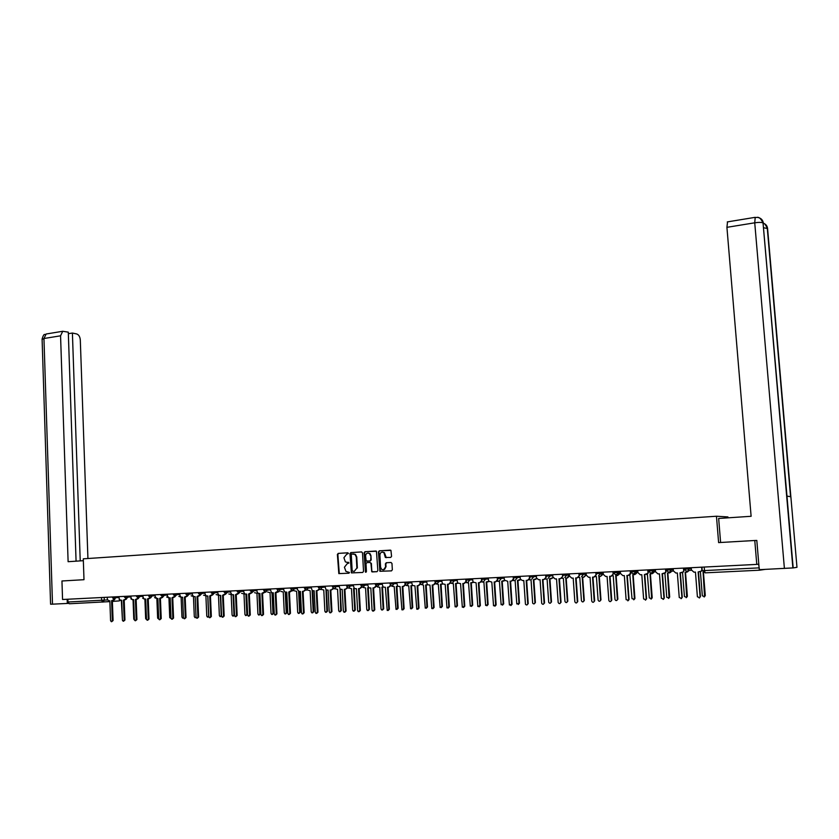 <?xml version="1.0" encoding="UTF-8"?>
<svg xmlns="http://www.w3.org/2000/svg" width="839" height="839" viewBox="0 0 839 839"><rect width="100%" height="100%" fill="white"/><g stroke="black" fill="none" stroke-linecap="round" stroke-linejoin="round"><path stroke-width="1.26" d="M348.468 553.467L347.797 552.786L338.222 553.394L337.383 554.464L338.82 573.614L348.898 573.215L349.496 572.471L345.941 571.401L344.42 567.216L347.136 563.787L348.982 562.959L345.364 561.857L343.917 557.736L346.633 554.296L348.468 553.467M390.691 557.432L391.561 556.33L390.943 550.374L379.301 550.814L378.431 551.894L379.878 571.286L391.456 570.877L392.337 569.786L391.97 563.441L390.974 562.466L386.265 562.738L385.395 563.829L385.573 566.965C385.153 569.576 383.843 570.363 381.63 569.335L380.591 567.237L379.91 554.988C380.361 552.303 381.714 551.538 383.958 552.702L385.342 557.484L390.691 557.432M716.464 516.237L718.614 542.602L754.775 540.494L756.778 564.395L62.558 599.497L61.95 580.987L83.994 579.697L83.281 558.826L716.464 516.237L727.916 516.929L727.99 517.831M362.511 552.891L361.546 551.926L350.807 552.597L349.957 553.677L351.394 572.901L362.679 572.46L363.528 571.38L362.511 552.891M364.975 551.705L376.459 551.254L377.854 570.583L376.984 571.674L371.75 571.747L370.922 563.42L369.947 562.445L366.863 562.623L366.003 563.714L366.444 571.527L365.447 572.167L364.116 552.796L364.975 551.705L375.998 551.034M756.778 564.395L758.613 564.175L759.536 570.205L765.168 569.387M754.775 540.494L756.442 540.452M109.888 601.605L69.249 603.765L67.99 602.003L107.528 599.948M67.896 599.235L67.99 602.003M348.405 562.287L347.063 562.35M347.933 552.796L338.704 553.373L337.855 554.443L339.292 573.582L348.951 573.215M361.703 551.926L351.279 552.586L350.429 553.667L351.866 572.88L362.731 572.45M351.877 553.971L351.289 554.726L352.16 570.877L354.152 571.485L356.89 568.045L356.281 556.981L355.023 554.464L351.877 553.971M354.152 571.485L356.89 568.045M353.366 553.876L355.495 554.453L356.753 556.96L357.362 568.024M377.047 571.663L372.327 571.925M369.947 562.445L371.383 563.399L371.803 570.919L372.778 571.904M365.437 551.695L364.577 552.775L366.066 572.219M370.492 555.617L369.506 553.572C367.304 552.523 365.993 553.3 365.573 555.921L366.203 560.997L369.863 561.008L370.733 559.917L370.953 555.607L369.968 553.562L368.185 553.027M370.953 555.607L371.195 559.896L370.324 560.987L366.79 561.186M382.532 552.083L384.409 552.691L386.307 557.694M383.465 569.849L385.573 566.965M391.068 562.466L386.716 562.717L385.846 563.808L386.024 566.933M390.439 550.122L379.752 550.793L378.892 551.884L380.329 571.265L391.519 570.866M119.128 599.34L119.662 599.833M121.319 600.242L122.463 620.451M107.245 597.242L107.308 599.046L108.525 600.808L109.857 600.797L110.58 620.671L111.325 621.709L112.321 620.608L111.597 600.714L113.894 599.56M115.992 596.802L114.576 599.675L112.583 600.661M112.353 600.672L113.076 620.535L111.734 621.668M130.842 598.763L131.754 599.403M133.044 599.665L133.789 619.088L134.471 620.094M142.672 598.186L143.847 598.836M144.895 599.077L145.65 618.605L146.573 619.643M83.344 560.683L68.116 561.7L60.565 335.81L43.953 338.505L52.5 604.164L67.309 603.44L67.162 599.266M87.927 558.512L80.303 339.931C79.988 336.712 78.782 334.719 76.695 333.953L72.406 333.041L80.229 560.892M52.5 604.164L50.581 604.206L42.107 339.543L43.953 338.505L46.145 334.006L46.869 333.891M68.431 603.356L67.309 603.44M76.076 561.165L68.295 332.15L62.726 331.279L60.565 335.81M68.347 333.702L72.406 333.041M720.607 542.487L718.656 518.45L751.115 516.289L726.92 227.327L727.528 221.884M793.18 567.909L796.977 567.311L790.862 496.772L786.972 496.101L793.18 567.909L759.264 569.681L756.809 540.431M790.862 496.772L767.58 228.512C767.255 225.911 765.85 224.139 763.364 223.195C762.861 219.86 760.9 217.941 757.502 217.406M119.044 596.644L119.107 598.459L120.323 600.231L121.686 600.221L122.431 620.189L123.176 621.227L124.193 620.126L123.438 600.137L125.766 598.952M126.437 599.088L124.434 600.084M124.193 600.095L124.938 620.052L123.606 621.185M130.957 596.036L131.02 597.861L132.247 599.644L133.632 599.633L134.397 619.706L135.142 620.745L136.17 619.633L135.404 599.549L137.753 598.343M138.414 598.49L136.4 599.497M136.138 599.507L136.914 619.56L135.593 620.703M154.607 597.599L156.012 598.238M155.142 594.82L155.215 596.655L156.862 598.49L157.638 618.112L158.77 619.119M166.667 597.001L168.293 597.641M168.933 597.882L169.74 617.619L171.072 618.542M178.854 596.403L180.71 597.032M179.819 593.572L179.892 595.428L181.109 597.221L181.958 617.116L182.703 618.154L183.489 617.892M142.987 595.428L143.06 597.263L144.277 599.046L145.692 599.046L146.479 619.213L147.224 620.262L148.272 619.14L147.486 598.952L149.866 597.725M150.506 597.892L148.566 598.899M148.22 598.92L149.006 619.067L147.695 620.21M156.862 598.49L157.879 598.448L158.686 618.721L159.431 619.769L160.49 618.647L159.683 598.354L162.095 597.106M162.735 597.284L160.773 598.301M160.406 598.322L161.224 618.574L159.913 619.717M167.412 594.201L167.485 596.047L168.712 597.84L170.181 597.84L171.009 618.217L171.764 619.266L172.844 618.144L172.005 597.756L174.449 596.466M175.078 596.665L173.107 597.693M172.729 597.714L173.558 618.07L172.268 619.213M191.145 595.805L193.243 596.414M193.452 596.529L194.302 616.613L195.047 617.651L196.043 617.074M196.116 617.577L195.571 617.598M181.109 597.221L182.608 597.232L183.468 617.703L184.213 618.763L185.314 617.63L184.454 597.137L186.929 595.826M187.548 596.036L185.566 597.085M185.167 597.106L186.027 617.556L184.737 618.71M203.573 595.197L205.891 595.795L206.772 616.099L207.516 617.137L208.617 616.025L207.747 595.994M208.806 616.98L208.062 617.085M192.341 592.942L192.414 594.809L193.631 596.602L195.172 596.613L196.043 617.189L196.798 618.249L197.91 617.116L197.029 596.529L199.535 595.187M200.143 595.396L198.161 596.466M197.731 596.487L198.612 617.043L197.343 618.196M216.126 594.578L218.465 595.176L219.367 615.585L220.112 616.623L221.234 615.501L220.342 595.386M221.601 616.308L220.678 616.571M204.989 592.303L205.073 594.18L206.289 595.973L207.852 595.994L208.754 616.675L209.498 617.735L210.641 616.602L209.729 595.9L212.267 594.526M212.865 594.757L210.872 595.847M210.432 595.868L211.334 616.529L210.075 617.672M228.806 593.96L231.155 594.547L232.088 615.06L232.823 616.109L233.976 614.977L233.053 594.757M234.553 615.448L233.42 616.046M217.773 591.652L217.857 593.54L219.063 595.344L220.667 595.365L221.59 616.151L222.335 617.221L223.499 616.078L222.566 595.271L225.135 593.865M225.722 594.106L223.719 595.218M223.258 595.239L224.181 616.004L222.943 617.158M241.611 593.33L243.981 593.918L244.936 614.536L245.67 615.585L246.844 614.452L245.9 594.127M246.561 594.096L247.505 614.379L246.299 615.511M230.683 591.002L230.777 592.9L231.973 594.704L233.609 594.736L234.563 615.627L235.308 616.686L236.483 615.543L235.528 594.641L238.14 593.194M238.716 593.446L236.703 594.578M236.21 594.599L237.164 615.48L235.937 616.623M254.542 592.701L256.944 593.278L257.919 614.001L258.653 615.05L259.838 613.917L258.873 593.488M259.534 593.456L260.499 613.854L259.314 614.977M243.73 590.341L243.824 592.25L245.009 594.054L246.697 594.085L247.662 615.092L248.407 616.162L249.613 615.008L248.627 593.991L251.27 592.512M251.836 592.785L249.812 593.939M249.309 593.96L250.284 614.945L249.078 616.088M267.62 592.061L270.032 592.638L271.028 613.466L271.763 614.515L272.979 613.382L271.983 592.837M272.633 592.816L273.629 613.309L272.434 614.452M256.923 589.67L257.007 591.589L258.181 593.393L259.912 593.446L260.908 614.557L261.642 615.616L262.869 614.473L261.873 593.341L264.537 591.82M265.103 592.103L263.068 593.288M262.534 593.309L263.54 614.4L262.324 615.553M280.824 591.411L283.257 591.988L284.285 612.921L285.008 613.97L286.246 612.837L285.229 592.145M285.879 592.166L286.886 612.764L285.7 613.917M270.242 588.999L271.49 592.733L273.262 592.785L274.29 614.012L275.024 615.081L276.272 613.928L275.244 592.691L277.95 591.117M280.771 588.464L279.177 591.547L276.461 592.628M275.905 592.659L276.933 613.854L275.716 615.018M294.164 590.761L296.618 591.327L297.677 612.365L298.39 613.424L299.659 612.292L298.611 591.401M297.3 587.625L297.405 589.576L299.261 591.516L300.289 612.218L299.093 613.372M283.697 588.317L283.792 590.257L284.945 592.051L286.76 592.124L287.808 613.456L288.532 614.526L289.822 613.372L288.763 592.03L291.5 590.415M292.045 590.729L289.99 591.967M289.413 591.998L290.462 613.299L289.256 614.473M307.651 590.1L310.126 590.666L311.206 611.82L311.909 612.869L313.209 611.736L312.129 590.614M312.769 590.824L313.828 611.662L312.632 612.827M299.261 591.516L300.404 591.453L301.474 612.9L302.197 613.97L303.508 612.816L302.418 591.359L303.571 591.306L305.197 589.691M305.732 590.027L303.666 591.296M303.057 591.327L304.148 612.743L302.931 613.928M321.274 589.439L323.77 589.995L324.871 611.253L325.574 612.302L326.906 611.17L325.983 589.89M326.413 590.09L327.514 611.107L326.319 612.271M311.049 586.933L312.255 590.677L314.185 590.782L315.286 612.334L315.988 613.403L317.341 612.25L316.23 590.677L317.383 590.625L319.04 588.968M319.565 589.314L317.488 590.614M316.859 590.646L317.971 612.187L316.754 613.372M335.044 588.768L337.561 589.324L338.694 610.687L339.376 611.736L340.739 610.603L340.036 589.198M340.214 589.293L341.347 610.53L340.141 611.715M324.945 586.23L326.119 589.974L328.112 590.1L329.245 611.767L329.937 612.827L331.321 611.683L330.178 589.995L331.353 589.943L333.031 588.223M333.555 588.59L331.457 589.932M330.807 589.964L331.94 611.61L330.723 612.806M348.951 588.087L351.489 588.632L352.653 610.11L353.324 611.159L354.729 610.026L353.555 588.538L354.247 588.496M354.152 588.506L355.317 609.963L354.11 611.149M338.987 585.517L340.141 589.261L342.197 589.408L343.361 611.191L344.032 612.25L345.448 611.107L344.284 589.303L345.469 589.251L347.168 587.468M347.682 587.856L345.574 589.24M344.892 589.272L346.067 611.033L344.839 612.239M363.014 587.405L365.573 587.94L366.769 609.534L367.409 610.572L368.856 609.45L367.66 587.835L368.615 587.793M368.248 587.814L369.443 609.387L368.237 610.582M353.188 584.804L354.299 588.527L356.428 588.705L357.624 610.614L358.274 611.662L359.742 610.53L358.536 588.611L359.732 588.548L361.462 586.702M361.966 587.122L359.847 588.538M359.144 588.579L360.34 610.456L359.113 611.673M377.623 587.038L379.805 587.248L381.032 608.957L381.651 609.974L383.14 608.862L381.923 587.143L383.129 587.08M382.5 587.111L383.717 608.799L382.511 610.005M367.534 584.08L368.604 587.793L370.817 588.003L372.044 610.026L372.673 611.065L374.173 609.943L372.956 587.898L374.163 587.845L375.903 585.926M376.417 586.367L374.278 587.835M373.544 587.866L374.771 609.869L373.544 611.096M391.918 586.283L394.194 586.534L396.039 609.376L397.581 608.275L396.333 586.43L397.665 586.367M396.899 586.409L398.147 608.202L396.941 609.418M382.039 583.346L383.066 587.038L385.363 587.29L387.219 610.456L388.782 609.345L387.524 587.185L388.74 587.122L390.502 585.129M393.879 582.748L393.931 583.766L392.159 585.958L391.026 585.612L388.866 587.111M388.1 587.153L389.359 609.271L388.132 610.509M406.37 585.517L408.74 585.821L410.586 608.757L412.18 607.677L410.9 585.716L412.568 585.57M411.456 585.685L412.736 607.604L411.519 608.831M396.711 582.602L397.676 586.262L400.067 586.566L401.923 609.838L403.538 608.747L402.248 586.461L403.486 586.398L405.268 584.322M408.719 581.993L408.782 583.021L406.988 585.234L405.761 584.814L403.611 586.388M402.825 586.44L404.104 608.674L402.877 609.911M420.612 584.343L423.443 585.098L425.279 608.128L426.936 607.069L425.625 584.993L427.491 584.773M427.617 584.856L426.988 584.919M426.17 584.961L427.481 607.006L426.264 608.233M411.54 581.857L412.442 585.475L414.938 585.842L416.784 609.208L418.462 608.139L417.14 585.737L418.388 585.674L420.192 583.493M420.696 584.038L418.525 585.664M417.707 585.706L419.018 608.065L417.791 609.313M435.598 583.808L438.304 584.364L440.129 607.488L441.859 606.461L440.506 584.259L442.573 583.954M442.73 584.07L441.901 584.185M441.041 584.238L442.384 606.387L441.178 607.635M426.527 581.091L427.355 584.657L429.967 585.108L431.802 608.558L433.553 607.52L432.2 584.993L433.459 584.93L435.315 582.706M435.787 583.241L433.606 584.919M432.746 584.972L434.099 607.446L432.861 608.715M450.753 583.22L453.333 583.629L455.137 606.828L456.94 605.842L455.567 583.524L457.811 583.105M457.989 583.262L456.972 583.441M456.08 583.493L457.465 605.768L456.248 607.027M441.692 580.326L442.436 583.818L445.173 584.364L446.988 607.897L448.813 606.901L447.428 584.248L448.708 584.185L450.637 581.941M451.046 582.434L448.844 584.175M447.963 584.217L449.347 606.828L448.11 608.097M466.075 582.591L468.529 582.885L470.301 606.146L472.189 605.213L470.784 582.769L473.217 582.224M473.406 582.413L472.21 582.696M471.287 582.748L472.703 605.15L471.487 606.408M457.014 579.55L457.675 582.958L460.548 583.608L462.331 607.216L464.24 606.272L462.824 583.493L464.114 583.43L466.127 581.165M466.474 581.605L464.271 583.42M463.348 583.472L464.764 606.198L463.527 607.478M481.576 581.941L483.893 582.13L485.634 605.443L487.616 604.583L486.169 582.014L488.78 581.301M488.98 581.532L487.616 581.941M486.672 581.993L488.109 604.51L486.893 605.789M472.514 578.774L473.081 582.056L476.091 582.843L477.842 606.503L479.845 605.632L478.398 582.727L479.698 582.665L481.785 580.389M482.079 580.766L479.856 582.654M478.912 582.706L480.359 605.569L479.121 606.849M481.544 579.843L481.576 580.399M497.244 581.259L499.425 581.364L501.135 604.709L503.201 603.944L501.732 581.249L504.533 580.336M504.732 580.619L503.201 581.175M502.215 581.228L503.694 603.881L502.477 605.15M488.193 577.977L488.665 581.123L491.811 582.077L493.531 605.768L495.629 604.992L494.15 581.962L495.461 581.888L497.632 579.592M497.852 579.917L495.629 581.878M494.643 581.93L496.132 604.919L494.895 606.219M497.296 578.69L497.359 579.613M513.111 580.557L515.136 580.588L516.803 603.944L518.974 603.293L517.464 580.473L520.39 579.413M520.652 579.665L518.953 580.399M517.936 580.452L519.446 603.231L518.229 604.52M504.061 577.18L504.417 580.137L507.71 581.291L509.399 605.003L511.601 604.342L510.07 581.175L511.412 581.112L513.646 578.795M513.814 579.036L511.58 581.091M510.563 581.154L512.084 604.269L510.846 605.58M513.185 576.718L513.258 577.777M513.258 577.788L513.321 578.826M529.157 579.833L531.024 579.812L532.66 603.147C533.709 604.3 534.474 604.132 534.925 602.643L533.384 579.697L536.331 578.637M536.75 578.648L534.894 579.613M533.845 579.676L535.387 602.58L534.17 603.87M520.096 576.362L520.369 579.12L522.456 580.567L523.798 580.504L525.445 604.195C526.514 605.359 527.28 605.192 527.741 603.681L526.189 580.389L527.542 580.326L529.849 577.987M529.944 578.144L527.721 580.305M526.661 580.368L528.213 603.619L526.986 604.929M529.325 575.9L529.472 578.019M545.413 579.078L547.091 579.025L548.706 602.318C549.723 603.661 550.51 603.545 551.055 601.983L549.472 578.9L552.45 577.84M552.891 577.798L551.013 578.816M549.923 578.879L551.506 601.92L550.29 603.22M536.32 575.544L536.53 578.071L538.711 579.77L540.075 579.707L541.7 603.356C542.728 604.72 543.525 604.604 544.081 603.021L542.487 579.592L543.85 579.518L546.231 577.159M546.273 577.222L544.05 579.497M542.948 579.56L544.542 602.947L543.305 604.269M545.665 575.072L545.811 577.201M561.878 578.291L563.347 578.218L564.962 601.458C565.906 603 566.713 602.958 567.374 601.311L565.759 578.102L567.122 578.04L569.02 575.009M569.492 576.078L567.321 578.019M566.189 578.081L567.804 601.248L566.598 602.559M552.733 574.715L552.891 576.98L555.156 578.962L556.53 578.9L558.166 602.496C559.12 604.059 559.938 604.007 560.609 602.35L558.973 578.784L560.358 578.711L562.78 576.341M562.182 574.233L562.78 576.372L560.557 578.69M559.424 578.753L561.05 602.276L559.823 603.608M578.574 577.473L579.78 577.41L581.437 600.734C582.256 602.287 583.074 602.308 583.881 600.808L582.224 577.295L583.598 577.232L585.57 575.218M585.989 575.187L583.818 577.201M582.644 577.274L584.301 600.567L583.084 601.888M569.335 573.876L569.492 576.026L571.789 578.155L573.184 578.081L574.851 601.762C575.68 603.335 576.508 603.367 577.326 601.846L575.659 577.966L577.054 577.893L579.487 575.502L577.274 577.872M576.089 577.945L577.756 601.594L576.529 602.937M578.9 573.394L579.057 575.544M595.47 576.645L596.414 576.603L598.102 600.053C598.826 601.553 599.644 601.636 600.556 600.315L598.878 576.477L600.273 576.403L602.234 574.663M602.643 574.621L600.504 576.383M599.287 576.456L600.976 599.885L599.78 601.217M586.136 573.027L586.293 575.187L588.621 577.326L590.037 577.253L591.736 601.081C592.47 602.601 593.299 602.685 594.222 601.343L592.533 577.138L593.949 577.064L596.382 574.663L594.18 577.043M592.953 577.117L594.662 600.902L593.435 602.255M595.816 572.534L595.973 574.705M612.564 575.806L613.236 575.774L614.966 599.361C615.606 600.808 616.413 600.944 617.399 599.791L615.732 575.648L617.147 575.575L619.067 574.065M619.455 574.023L617.535 575.533M616.13 575.627L617.861 599.193L616.655 600.525M603.136 572.167L603.293 574.337L605.653 576.487L607.079 576.424L608.831 600.378C609.471 601.846 610.289 601.993 611.295 600.818L609.617 576.299L611.044 576.225L613.487 573.813L611.453 576.183M613.33 571.653L613.403 572.754L620.409 572.271M610.016 576.278L611.767 600.21L610.54 601.563M612.921 571.674L613.089 573.855M629.858 574.956L632.029 598.658L634.431 599.235L632.784 574.809L636.077 573.436M636.455 573.394L634.588 574.694M633.162 574.788L634.934 598.49L633.739 599.833M620.336 571.296L620.503 573.488L622.884 575.648L624.331 575.575L626.114 599.675L628.547 600.263L628.684 599.57L626.89 575.449L628.348 575.376L630.792 572.953L630.624 574.012L628.736 575.334M630.634 570.772L630.792 572.953M627.289 575.428L629.072 599.507L627.855 600.871M630.246 570.793L630.404 572.985M647.362 574.096L649.292 597.955L651.651 598.647L650.036 573.96L653.277 572.764M653.633 572.722L651.84 573.855M650.403 573.949L652.207 597.788L651.022 599.14M637.745 570.415L637.913 572.618L640.325 574.788L641.793 574.715L643.618 598.962L646.009 599.665L646.219 598.857L644.383 574.589L647.666 573.383L648.306 572.072L648.044 573.341L646.219 574.474M648.138 569.891L648.306 572.072M644.761 574.579L646.586 598.794L645.38 600.168M647.771 569.912L647.939 572.114M664.918 573.32L666.753 597.242L669.082 598.029L667.498 573.1L670.676 572.062M671.022 572.02L669.302 572.995M667.844 573.089L669.69 597.064L668.505 598.427M655.364 569.524L655.532 571.737L657.986 573.928L659.464 573.855L661.331 598.238L663.68 599.046L663.964 598.134L662.086 573.729L665.306 572.67L666.03 571.191L665.663 572.628L663.922 573.614M665.862 568.989L666.03 571.191M662.443 573.708L664.32 598.071L663.114 599.445M665.505 569.01L665.673 571.233M682.558 572.576L684.435 596.508L686.711 597.389L685.159 572.24L686.638 572.167L688.672 570.551M688.274 571.328L686.973 572.125M685.494 572.219L687.382 596.34L686.208 597.704M673.193 568.622L673.36 570.845L675.846 573.047L677.346 572.974L679.254 597.515L681.572 598.396L681.918 597.399L679.999 572.848L683.166 571.915L683.974 570.3L683.502 571.883L681.845 572.733M683.795 568.087L683.974 570.3M680.345 572.827L682.254 597.337L681.058 598.721M683.46 568.108L683.638 570.342M700.408 571.779L702.327 595.784L704.571 596.718L703.072 571.841M703.428 572.229L705.295 595.606L704.12 596.98M691.242 567.709L691.409 569.954L693.926 572.167L695.447 572.093L697.398 596.77L699.684 597.725L700.093 596.665L698.132 571.957L701.236 571.139L702.128 569.398L701.551 571.097L699.988 571.841M701.949 567.164L702.128 569.398M698.457 571.936L700.418 596.592L699.233 597.997M701.635 567.185L701.813 569.429M759.536 570.205L705.169 572.848L704.487 570.572L758.928 567.877M104.183 597.399L104.288 600.179L102.851 602.129L101.613 600.346L101.509 597.525M120.208 600.189L119.086 600.913L112.374 601.416M688.767 567.835L688.861 568.968L691.315 568.695M670.697 568.748L670.781 569.87L673.266 569.608M652.836 569.65L652.92 570.772L655.437 570.51M637.902 572.492L635.081 572.785L635.238 571.653L635.081 572.785L633.204 574.054L630.792 571.894L635.238 571.653L635.165 570.541L635.28 571.653L637.818 571.401M617.766 571.422L617.735 573.436L615.795 574.914L613.414 572.764M600.546 572.292L600.63 573.394L603.21 573.142M579.267 574.463L583.587 574.243L583.514 573.152L583.598 574.243L586.209 574.002M562.497 575.302L566.776 575.093L566.703 574.012L566.776 575.093L569.408 574.851M550.08 574.851L550.153 575.921L552.796 575.68M533.646 575.68L533.719 576.75L536.383 576.508M517.401 576.498L517.474 577.568L520.159 577.326M501.344 577.316L501.407 578.375L504.113 578.134M485.466 578.113L485.529 579.172L488.256 578.931M469.767 578.91L469.84 579.959L472.577 579.718M454.245 579.697L454.319 580.735L457.077 580.504M438.902 580.473L438.965 581.5L441.744 581.27M423.726 581.238L423.789 582.266L426.579 582.035M404.797 582.193L404.859 583.22L411.592 582.79M389.988 582.948L390.051 583.965L396.763 583.535M379.197 583.493L379.249 584.5L382.091 584.269M364.682 584.227L364.734 585.234L367.587 585.003M350.314 584.951L350.366 585.947L353.24 585.727M336.103 585.664L336.156 586.66L339.04 586.44M322.05 586.377L322.103 587.373L324.997 587.143M308.144 587.08L308.196 588.066L311.101 587.845M294.384 587.782L294.426 588.758L297.352 588.538M277.101 588.653L277.153 589.628L283.739 589.219M267.295 589.146L267.337 590.121L270.284 589.89M253.965 589.817L254.007 590.782L256.965 590.562M240.772 590.488L240.814 591.453L243.771 591.233M227.715 591.149L227.757 592.103L230.725 591.883M214.784 591.799L214.826 592.754L217.815 592.533M202 592.449L202.042 593.393L205.031 593.173M189.341 593.089L189.373 594.033L192.372 593.813M176.798 593.718L176.84 594.662L179.85 594.442M164.392 594.348L164.434 595.281L167.454 595.061M152.111 594.966L152.153 595.9L155.173 595.68M139.956 595.585L139.987 596.508L143.018 596.288M127.916 596.193L127.948 597.116L130.989 596.896M112.615 596.969L112.646 597.892L119.075 597.494M114.576 599.675L112.646 597.903M124.55 597.295L127.948 597.116L126.102 599.046L124.518 596.372M136.579 596.686L139.987 596.508L138.11 598.448L136.537 595.763M148.681 595.145L148.713 596.078L152.153 595.9L150.663 597.892L148.713 596.089M160.983 595.459L164.434 595.281L162.493 597.232L160.941 594.526M173.369 594.841L176.84 594.662L174.869 596.613L173.327 593.897M185.88 594.211L189.373 594.033L187.37 595.994L185.839 593.267M198.518 593.582L202.042 593.393L199.997 595.365L198.476 592.628M211.292 592.942L214.826 592.754L212.749 594.725L211.25 591.977M224.191 592.292L227.757 592.103L225.628 594.075L224.149 591.327M237.227 591.642L240.814 591.453L238.643 593.425L237.175 590.666M250.389 590.971L254.007 590.782L251.794 592.764L250.347 590.006M263.656 589.335L263.698 590.31L267.337 590.121L265.722 592.208L263.698 590.32M290.693 587.961L290.734 588.947L294.426 588.758L292.78 590.866L290.745 588.968M304.421 587.269L304.473 588.265L308.196 588.066L306.518 590.195L304.473 588.275M318.359 587.562L322.103 587.373L320.414 589.502L319.596 589.324L318.306 586.566M332.38 586.86L336.156 586.66L334.457 588.81L333.586 588.611L332.328 585.863M346.57 586.146L350.366 585.947L348.646 588.108L347.724 587.877L346.517 585.14M360.843 584.416L360.906 585.423L364.734 585.234L362.993 587.405L360.906 585.444M375.337 583.682L375.4 584.699L379.249 584.5L377.498 586.681L375.4 584.71M419.836 582.465L423.789 582.266L421.986 584.489L420.654 584.007L419.773 581.437M434.917 580.672L434.98 581.71L438.965 581.5L437.14 583.734L435.703 583.168L434.98 581.721M450.228 579.896L450.291 580.934L454.319 580.735L452.473 582.979M465.718 579.109L465.781 580.158L469.84 579.959L467.973 582.214M481.376 578.323L481.439 579.371L485.529 579.172L483.652 581.437M497.212 577.526L497.286 578.585L501.407 578.375L499.509 580.661M513.237 576.708L513.311 577.777L517.474 577.568L515.545 579.864M529.44 575.89L529.514 576.959L533.719 576.75L531.769 579.067M545.843 575.061L545.916 576.141L550.153 575.921L548.182 578.249M569.419 574.967L566.776 575.093L564.794 577.431M586.241 574.4L583.587 574.243L581.595 576.603M596.246 573.614L600.63 573.394L598.595 575.764M648.379 570.992L652.92 570.772L652.627 572.083L650.823 573.184L648.379 571.013M666.187 570.101L670.781 569.87L670.382 571.359L668.662 572.303L666.187 570.111M684.205 569.199L688.861 568.968L688.358 570.593L686.711 571.411L684.205 569.209M704.215 567.059L704.487 570.572L702.631 570.625L705.169 572.848M112.321 620.608L113.076 620.535M784.402 568.454L754.733 222.807L726.92 227.327M767.58 228.512L763.763 227.788M786.972 496.101L763.039 222.901C761.455 222.262 758.687 222.23 754.733 222.807L755.215 217.332M124.193 620.126L124.938 620.052M136.17 619.633L136.914 619.56M148.272 619.14L149.006 619.067M160.49 618.647L161.224 618.574M172.844 618.144L173.558 618.07M185.314 617.63L186.027 617.556M197.91 617.116L198.612 617.043M210.641 616.602L211.334 616.529M234.532 614.924L233.976 614.977M223.499 616.078L224.181 616.004M247.505 614.379L246.844 614.452M236.483 615.543L237.164 615.48M260.499 613.854L259.838 613.917M249.613 615.008L250.284 614.945M273.629 613.309L272.979 613.382M262.869 614.473L263.54 614.4M286.886 612.764L286.246 612.837M276.272 613.928L276.933 613.854M300.289 612.218L299.659 612.292M289.822 613.372L290.462 613.299M313.828 611.662L313.209 611.736M303.508 612.816L304.148 612.743M327.514 611.107L326.906 611.17M317.341 612.25L317.971 612.187M341.347 610.53L340.739 610.603M331.321 611.683L331.94 611.61M355.317 609.963L354.729 610.026M345.448 611.107L346.067 611.033M369.443 609.387L368.856 609.45M359.742 610.53L360.34 610.456M383.717 608.799L383.14 608.862M374.173 609.943L374.771 609.869M398.147 608.202L397.581 608.275M388.782 609.345L389.359 609.271M412.736 607.604L412.18 607.677M403.538 608.747L404.104 608.674M427.481 607.006L426.936 607.069M418.462 608.139L419.018 608.065M442.384 606.387L441.859 606.461M433.553 607.52L434.099 607.446M457.465 605.768L456.94 605.842M448.813 606.901L449.347 606.828M464.24 606.272L464.764 606.198M600.525 572.292L600.577 574.065L603.251 573.803M617.735 571.422L617.735 573.436L620.472 573.163M652.794 569.65L652.627 572.083L655.532 571.779M670.634 568.748L670.382 571.359L673.381 571.023M688.704 567.835L688.358 570.593L691.451 570.237M277.153 589.649L278.496 591.422M390.051 583.975L391.026 585.612M404.859 583.231L405.761 584.814M450.291 580.955L450.921 582.308M465.781 580.179L466.295 581.406M481.45 579.392L481.848 580.473M497.286 578.595L497.579 579.508M513.311 577.788L513.499 578.491M119.316 600.881L120.417 600.252M42.076 339.092C44.236 331.898 44.855 335.621 46.145 334.006L62.726 331.279M763.385 223.363C764.266 223.08 765.567 224.726 767.286 228.281L790.569 496.719M727.277 221.916L754.985 217.364C756.925 218.287 758.834 214.595 763.039 222.901L792.876 567.94"/></g></svg>
